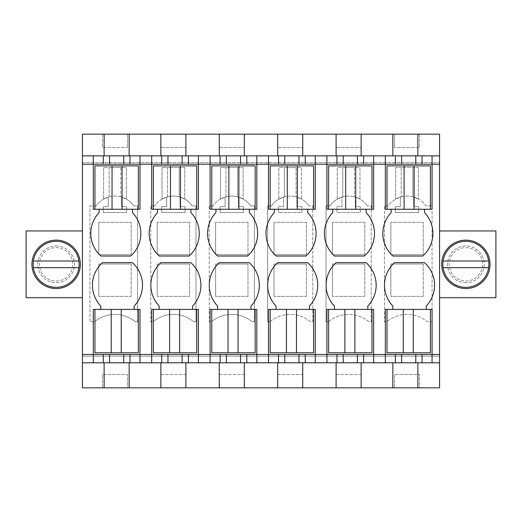 <?xml version="1.0" encoding="UTF-8"?>
<svg xmlns="http://www.w3.org/2000/svg" width="522" height="522" viewBox="0 0 522 522"><rect width="100%" height="100%" fill="white"/><g stroke="black" fill="none" stroke-linecap="round" stroke-linejoin="round"><path stroke-width="0.39" stroke-dasharray="2.61 1.96" d="M439.576 297.716L439.576 356.128L82.424 356.128L439.576 356.128L439.576 387.839L82.424 387.839L82.424 297.716L26.1 297.716L26.1 230.959L82.424 230.959L82.424 134.161L439.576 134.161L439.576 230.959L495.9 230.959L495.9 297.716L439.576 297.716L439.576 230.959M82.424 230.959L82.424 297.716M82.424 162.531L439.576 162.531L82.424 162.531M465.859 282.696A18.355 18.355 0 0 1 447.504 264.341A18.355 18.355 0 0 1 465.859 245.979A18.355 18.355 0 0 1 484.22 264.341A18.355 18.355 0 0 1 465.859 282.696A18.355 18.355 0 0 0 484.22 264.341A18.355 18.355 0 0 0 465.859 245.979A18.355 18.355 0 0 0 447.504 264.341A18.355 18.355 0 0 0 465.859 282.696M401.19 167.542L401.19 196.84A22.877 22.877 0 0 0 388.244 205.949L384.44 205.805L384.44 321.813L386.809 321.689A31.712 31.712 0 0 1 427.192 321.643L432.066 321.839L432.066 205.785L425.893 205.962A22.877 22.877 0 0 0 412.869 196.827L412.869 167.542L412.869 196.827L418.376 199.071A22.877 22.877 0 0 0 395.683 199.104L401.19 196.84L401.19 167.542L418.376 167.542L418.376 199.071L418.376 167.542L395.683 167.542L395.683 199.104L395.683 167.542L401.19 167.542M254.384 321.813L252.015 321.689A31.712 31.712 0 0 0 211.573 321.689A31.712 31.712 0 0 1 252.015 321.689L254.384 321.813L254.384 205.805L250.638 205.942L254.384 205.805L254.384 321.813M237.634 196.827A22.877 22.877 0 0 1 250.638 205.942A22.877 22.877 0 0 0 238.469 197.062L238.469 206.679L238.469 197.062A22.877 22.877 0 0 0 225.119 197.081L225.119 206.679L220.114 206.679L220.114 212.519L243.474 212.519L243.474 206.679L238.469 206.679L243.474 206.679L243.474 212.519L220.114 212.519L220.114 206.679L225.119 206.679L225.119 197.081A22.877 22.877 0 0 0 213.002 205.949A22.877 22.877 0 0 1 225.954 196.84L225.954 167.542L237.634 167.542L237.634 196.827L243.141 199.071A22.877 22.877 0 0 0 220.447 199.104L225.954 196.84L225.954 167.542L220.447 167.542L220.447 199.104L220.447 167.542L243.141 167.542L243.141 199.071L243.141 167.542L237.634 167.542L237.634 196.827M213.002 205.949L209.205 205.805L209.205 321.813L211.573 321.689L209.205 321.813L209.205 205.805L213.002 205.949M195.972 321.813L193.603 321.689A31.712 31.712 0 0 0 153.161 321.689A31.712 31.712 0 0 1 193.603 321.689L195.972 321.813L195.972 205.805L192.227 205.942L195.972 205.805L195.972 321.813M179.222 196.827A22.877 22.877 0 0 1 192.227 205.942A22.877 22.877 0 0 0 180.057 197.062L180.057 206.679L180.057 197.062A22.877 22.877 0 0 0 166.707 197.081L166.707 206.679L161.703 206.679L161.703 212.519L185.062 212.519L185.062 206.679L180.057 206.679L185.062 206.679L185.062 212.519L161.703 212.519L161.703 206.679L166.707 206.679L166.707 197.081A22.877 22.877 0 0 0 154.59 205.949A22.877 22.877 0 0 1 167.542 196.84L167.542 167.542L179.222 167.542L179.222 196.827L184.729 199.071A22.877 22.877 0 0 0 162.035 199.104L167.542 196.84L167.542 167.542L162.035 167.542L162.035 199.104L162.035 167.542L184.729 167.542L184.729 199.071L184.729 167.542L179.222 167.542L179.222 196.827M154.59 205.949L150.793 205.805L150.793 321.813L153.161 321.689L150.793 321.813L150.793 205.805L154.59 205.949M328.397 321.689A31.712 31.712 0 0 1 368.839 321.689L371.207 321.813L371.207 205.805L367.468 205.942L371.207 205.805L371.207 321.813L368.839 321.689A31.712 31.712 0 0 0 328.397 321.689L326.028 321.813L326.028 205.805L329.826 205.949A22.877 22.877 0 0 1 342.778 196.84L342.778 167.542L354.458 167.542L354.458 196.827A22.877 22.877 0 0 1 367.468 205.942A22.877 22.877 0 0 0 355.293 197.062L355.293 206.679L355.293 197.062A22.877 22.877 0 0 0 341.943 197.081L341.943 206.679L336.938 206.679L336.938 212.519L360.297 212.519L360.297 206.679L355.293 206.679L360.297 206.679L360.297 212.519L336.938 212.519L336.938 206.679L341.943 206.679L341.943 197.081A22.877 22.877 0 0 0 329.826 205.949L326.028 205.805L326.028 321.813L328.397 321.689M269.985 321.689A31.712 31.712 0 0 1 310.427 321.689L312.795 321.813L312.795 205.805L309.05 205.942L312.795 205.805L312.795 321.813L310.427 321.689A31.712 31.712 0 0 0 269.985 321.689L267.616 321.813L267.616 205.805L271.414 205.949A22.877 22.877 0 0 1 284.366 196.84L284.366 167.542L296.046 167.542L296.046 196.827A22.877 22.877 0 0 1 309.05 205.942A22.877 22.877 0 0 0 296.881 197.062L296.881 206.679L296.881 197.062A22.877 22.877 0 0 0 283.531 197.081L283.531 206.679L278.526 206.679L278.526 212.519L301.886 212.519L301.886 206.679L296.881 206.679L301.886 206.679L301.886 212.519L278.526 212.519L278.526 206.679L283.531 206.679L283.531 197.081A22.877 22.877 0 0 0 271.414 205.949L267.616 205.805L267.616 321.813L269.985 321.689M137.56 321.813L135.191 321.689A31.712 31.712 0 0 0 94.808 321.643A31.712 31.712 0 0 1 135.191 321.689L137.56 321.813L137.56 205.805L133.815 205.942L137.56 205.805L137.56 321.813M120.81 196.827A22.877 22.877 0 0 1 133.815 205.942A22.877 22.877 0 0 0 108.295 197.081L108.295 206.679L103.284 206.679L103.284 212.519L126.65 212.519L126.65 206.679L121.646 206.679L121.646 197.062L121.646 206.679L126.65 206.679L126.65 212.519L103.284 212.519L103.284 206.679L108.295 206.679L108.295 197.081A22.877 22.877 0 0 0 96.165 205.968A22.877 22.877 0 0 1 109.131 196.84L109.131 167.542L120.81 167.542L120.81 196.827L126.317 199.071A22.877 22.877 0 0 0 103.624 199.104L109.131 196.84L109.131 167.542L103.624 167.542L126.317 167.542L120.81 167.542L120.81 196.827M96.165 205.968L89.934 205.785L89.934 321.839L94.808 321.643L89.934 321.839L89.934 205.785L96.165 205.968M56.141 245.979A18.355 18.355 0 0 1 74.496 264.341A18.355 18.355 0 0 1 56.141 282.696A18.355 18.355 0 0 1 37.78 264.341A18.355 18.355 0 0 1 56.141 245.979A18.355 18.355 0 0 0 37.78 264.341A18.355 18.355 0 0 0 56.141 282.696A18.355 18.355 0 0 0 74.496 264.341A18.355 18.355 0 0 0 56.141 245.979M102.456 387.839L127.485 387.839L127.485 374.489L102.456 374.489L127.485 374.489L127.485 387.839L102.456 387.839L102.456 374.489L102.456 387.839M270.181 309.396L276.021 309.396L268.51 309.396L268.51 362.803L277.691 362.803L277.691 387.839L277.691 374.489L302.721 374.489L302.721 387.839L277.691 387.839L302.721 387.839L302.721 362.803L315.242 362.803L315.242 309.396L270.181 309.396L270.181 352.787L313.572 352.787L313.572 309.396M211.769 309.396L217.609 309.396L210.098 309.396L210.098 362.803L219.279 362.803L219.279 387.839L219.279 374.489L244.309 374.489L244.309 387.839L219.279 387.839L244.309 387.839L244.309 362.803L256.831 362.803L256.831 309.396L211.769 309.396L211.769 352.787L255.16 352.787L255.16 309.396M153.357 309.396L159.197 309.396L151.687 309.396L151.687 362.803L160.867 362.803L160.867 387.839L160.867 374.489L185.897 374.489L185.897 387.839L160.867 387.839L185.897 387.839L185.897 362.803L198.419 362.803L198.419 309.396L153.357 309.396L153.357 352.787L196.748 352.787L196.748 309.396M328.592 309.396L334.432 309.396L326.922 309.396L326.922 362.803L336.103 362.803L336.103 387.839L336.103 374.489L361.133 374.489L361.133 387.839L336.103 387.839L361.133 387.839L361.133 362.803L373.654 362.803L373.654 309.396L328.592 309.396L328.592 352.787L371.984 352.787L371.984 309.396M394.515 387.839L419.544 387.839L419.544 374.489L394.515 374.489L419.544 374.489L419.544 387.839L394.515 387.839L394.515 374.489L394.515 387.839M426.22 309.396L426.22 306.062A30.25 30.25 0 0 0 424.458 262.625L394.612 262.625A30.25 30.25 0 0 0 392.844 306.062L392.844 309.396L387.004 309.396L387.004 352.787L430.396 352.787L430.396 309.396L426.22 309.396L432.066 309.396L432.066 362.803L417.881 362.803L417.881 387.839M391.174 209.263L391.174 212.604A30.25 30.25 0 0 0 392.942 256.034L422.787 256.034A30.25 30.25 0 0 0 424.556 212.604L424.556 209.263L430.396 209.263L385.334 209.263L385.334 155.856L392.844 155.856L392.844 134.161M332.762 209.263L332.762 212.604A30.25 30.25 0 0 0 334.53 256.034L364.376 256.034A30.25 30.25 0 0 0 366.144 212.604L366.144 209.263L371.984 209.263L326.922 209.263L326.922 155.856L336.103 155.856L336.103 134.161L361.133 134.161L336.103 134.161L336.103 147.511L361.133 147.511L336.103 147.511L336.103 134.161M274.35 209.263L274.35 212.604A30.25 30.25 0 0 0 276.118 256.034L305.964 256.034A30.25 30.25 0 0 0 307.732 212.604L307.732 209.263L313.572 209.263L268.51 209.263L268.51 155.856L277.691 155.856L277.691 134.161L302.721 134.161L277.691 134.161L277.691 147.511L302.721 147.511L277.691 147.511L277.691 134.161M215.938 209.263L215.938 212.604A30.25 30.25 0 0 0 217.707 256.034L247.552 256.034A30.25 30.25 0 0 0 249.32 212.604L249.32 209.263L255.16 209.263L210.098 209.263L210.098 155.856L219.279 155.856L219.279 134.161L244.309 134.161L219.279 134.161L219.279 147.511L244.309 147.511L219.279 147.511L219.279 134.161M157.527 209.263L157.527 212.604A30.25 30.25 0 0 0 159.295 256.034L189.14 256.034A30.25 30.25 0 0 0 190.908 212.604L190.908 209.263L196.748 209.263L151.687 209.263L151.687 155.856L160.867 155.856L160.867 134.161L185.897 134.161L160.867 134.161L160.867 147.511L185.897 147.511L160.867 147.511L160.867 134.161M99.115 209.263L99.115 212.604A30.25 30.25 0 0 0 100.883 256.034L130.728 256.034A30.25 30.25 0 0 0 132.497 212.604L132.497 209.263L138.337 209.263L93.275 209.263L93.275 155.856L104.119 155.856L104.119 134.161M134.161 309.396L134.161 306.062A30.25 30.25 0 0 0 132.392 262.625L102.553 262.625A30.25 30.25 0 0 0 100.785 306.062L100.785 309.396L94.945 309.396L94.945 352.787L138.337 352.787L138.337 309.396L134.161 309.396L140 309.396L140 362.803L129.156 362.803L129.156 387.839M102.456 134.161L127.485 134.161L102.456 134.161L102.456 147.511L127.485 147.511L102.456 147.511L102.456 134.161M419.544 134.161L394.515 134.161L419.544 134.161L419.544 147.511L394.515 147.511L419.544 147.511L419.544 134.161M104.119 387.839L104.119 362.803L129.156 362.803M104.119 362.803L93.275 362.803L93.275 354.458L140 354.458M100.785 309.396L93.275 309.396L93.275 354.458M129.156 134.161L129.156 155.856L104.119 155.856M127.485 134.161L127.485 147.511L127.485 134.161M56.141 240.14A24.201 24.201 0 0 0 31.94 264.341A24.201 24.201 0 0 0 56.141 288.535A24.201 24.201 0 0 0 80.342 264.341A24.201 24.201 0 0 0 56.141 240.14M131.153 264.008L131.153 296.372L98.788 296.372L131.153 296.372L131.153 264.008L98.788 264.008L98.788 296.372L98.788 264.008L131.153 264.008M131.153 254.651L131.153 222.287L98.788 222.287L131.153 222.287L131.153 254.651L98.788 254.651L98.788 222.287L98.788 254.651L131.153 254.651M103.624 167.542L103.624 199.104L103.624 167.542M126.317 167.542L126.317 199.071L126.317 167.542M93.275 164.202L140 164.202L140 155.856L129.156 155.856M132.497 209.263L140 209.263L140 164.202M392.844 387.839L392.844 362.803L417.881 362.803M392.844 309.396L385.334 309.396L385.334 354.458L432.066 354.458M367.808 309.396L367.808 306.062A30.25 30.25 0 0 0 366.046 262.625L336.201 262.625A30.25 30.25 0 0 0 334.432 306.062L334.432 309.396M424.556 209.263L432.066 209.263L432.066 155.856L392.844 155.856M385.334 354.458L385.334 362.803L392.844 362.803M413.705 197.062A22.877 22.877 0 0 1 425.893 205.962L432.066 205.785L432.066 321.839L427.192 321.643A31.712 31.712 0 0 0 386.809 321.689L384.44 321.813L384.44 205.805L388.244 205.949A22.877 22.877 0 0 1 413.705 197.062L413.705 206.679L413.705 197.062M417.881 134.161L417.881 155.856M394.515 134.161L394.515 147.511L394.515 134.161M465.859 240.14A24.201 24.201 0 0 0 441.658 264.341A24.201 24.201 0 0 0 465.859 288.535A24.201 24.201 0 0 0 490.06 264.341A24.201 24.201 0 0 0 465.859 240.14M326.922 354.458L373.654 354.458M385.334 164.202L432.066 164.202M400.354 197.081L400.354 206.679L395.35 206.679L395.35 212.519L418.716 212.519L418.716 206.679L413.705 206.679L418.716 206.679L418.716 212.519L395.35 212.519L395.35 206.679L400.354 206.679L400.354 197.081M423.212 264.008L423.212 296.372L390.847 296.372L423.212 296.372L423.212 264.008L390.847 264.008L390.847 296.372L390.847 264.008L423.212 264.008M423.212 254.651L423.212 222.287L390.847 222.287L423.212 222.287L423.212 254.651L390.847 254.651L390.847 222.287L390.847 254.651L423.212 254.651M189.564 264.008L189.564 296.372L157.2 296.372L189.564 296.372L189.564 264.008L157.2 264.008L157.2 296.372L157.2 264.008L189.564 264.008M189.564 254.651L189.564 222.287L157.2 222.287L189.564 222.287L189.564 254.651L157.2 254.651L157.2 222.287L157.2 254.651L189.564 254.651M192.572 309.396L192.572 306.062A30.25 30.25 0 0 0 190.804 262.625L160.965 262.625A30.25 30.25 0 0 0 159.197 306.062L159.197 309.396M160.867 362.803L185.897 362.803M160.867 387.839L160.867 374.489L185.897 374.489L185.897 387.839M185.897 134.161L185.897 155.856L160.867 155.856M151.687 354.458L198.419 354.458M151.687 164.202L198.419 164.202L198.419 155.856L185.897 155.856M190.908 209.263L198.419 209.263L198.419 164.202M247.976 264.008L247.976 296.372L215.612 296.372L247.976 296.372L247.976 264.008L215.612 264.008L215.612 296.372L215.612 264.008L247.976 264.008M247.976 254.651L247.976 222.287L215.612 222.287L247.976 222.287L247.976 254.651L215.612 254.651L215.612 222.287L215.612 254.651L247.976 254.651M250.984 309.396L250.984 306.062A30.25 30.25 0 0 0 249.216 262.625L219.377 262.625A30.25 30.25 0 0 0 217.609 306.062L217.609 309.396M219.279 362.803L244.309 362.803M219.279 387.839L219.279 374.489L244.309 374.489L244.309 387.839M244.309 134.161L244.309 155.856L219.279 155.856M210.098 354.458L256.831 354.458M210.098 164.202L256.831 164.202L256.831 155.856L244.309 155.856M249.32 209.263L256.831 209.263L256.831 164.202M306.388 264.008L306.388 296.372L274.024 296.372L306.388 296.372L306.388 264.008L274.024 264.008L274.024 296.372L274.024 264.008L306.388 264.008M306.388 254.651L306.388 222.287L274.024 222.287L306.388 222.287L306.388 254.651L274.024 254.651L274.024 222.287L274.024 254.651L306.388 254.651M278.859 199.104L284.366 196.84L284.366 167.542L278.859 167.542L278.859 199.104A22.877 22.877 0 0 1 301.553 199.071L296.046 196.827L296.046 167.542L301.553 167.542L301.553 199.071L301.553 167.542L278.859 167.542L278.859 199.104M309.396 309.396L309.396 306.062A30.25 30.25 0 0 0 307.628 262.625L277.789 262.625A30.25 30.25 0 0 0 276.021 306.062L276.021 309.396M277.691 362.803L302.721 362.803M277.691 387.839L277.691 374.489L302.721 374.489L302.721 387.839M302.721 134.161L302.721 155.856L277.691 155.856M268.51 354.458L315.242 354.458M268.51 164.202L315.242 164.202L315.242 155.856L302.721 155.856M307.732 209.263L315.242 209.263L315.242 164.202M364.8 264.008L364.8 296.372L332.436 296.372L364.8 296.372L364.8 264.008L332.436 264.008L332.436 296.372L332.436 264.008L364.8 264.008M364.8 254.651L364.8 222.287L332.436 222.287L364.8 222.287L364.8 254.651L332.436 254.651L332.436 222.287L332.436 254.651L364.8 254.651M337.271 199.104L342.778 196.84L342.778 167.542L337.271 167.542L337.271 199.104A22.877 22.877 0 0 1 359.965 199.071L354.458 196.827L354.458 167.542L359.965 167.542L359.965 199.071L359.965 167.542L337.271 167.542L337.271 199.104M336.103 362.803L361.133 362.803M336.103 387.839L336.103 374.489L361.133 374.489L361.133 387.839M361.133 134.161L361.133 155.856L336.103 155.856M326.922 164.202L373.654 164.202L373.654 155.856L361.133 155.856M366.144 209.263L373.654 209.263L373.654 164.202M70.79 256.335A16.691 16.691 0 0 1 64.141 278.983A16.691 16.691 0 0 1 41.492 272.34A16.691 16.691 0 0 1 48.141 249.692A16.691 16.691 0 0 1 70.79 256.335A16.691 16.691 0 0 1 64.141 278.983A16.691 16.691 0 0 1 41.492 272.34A16.691 16.691 0 0 1 48.141 249.692A16.691 16.691 0 0 1 70.79 256.335M33.127 264.341A23.014 23.014 0 0 0 56.141 287.348A23.014 23.014 0 0 0 79.155 264.341A23.014 23.014 0 0 0 56.141 241.327A23.014 23.014 0 0 0 33.127 264.341M78.913 261L33.369 261M33.369 267.675L78.913 267.675M480.508 256.335A16.691 16.691 0 0 1 473.859 278.983A16.691 16.691 0 0 1 451.21 272.34A16.691 16.691 0 0 1 457.859 249.692A16.691 16.691 0 0 1 480.508 256.335A16.691 16.691 0 0 1 473.859 278.983A16.691 16.691 0 0 1 451.21 272.34A16.691 16.691 0 0 1 457.859 249.692A16.691 16.691 0 0 1 480.508 256.335M442.845 264.341A23.014 23.014 0 0 0 465.859 287.348A23.014 23.014 0 0 0 488.873 264.341A23.014 23.014 0 0 0 465.859 241.327A23.014 23.014 0 0 0 442.845 264.341M488.631 261L443.087 261M443.087 267.675L488.631 267.675M138.337 309.396L94.945 309.396M121.228 352.787L121.228 309.396M111.212 352.787L111.212 309.396M138.337 209.263L138.337 165.872L94.945 165.872L94.945 209.263M112.047 165.872L112.047 209.263M122.063 165.872L122.063 209.263M179.64 352.787L179.64 309.396M169.624 352.787L169.624 309.396M196.748 209.263L196.748 165.872L153.357 165.872L153.357 209.263M170.459 165.872L170.459 209.263M180.475 165.872L180.475 209.263M238.052 352.787L238.052 309.396M228.036 352.787L228.036 309.396M255.16 209.263L255.16 165.872L211.769 165.872L211.769 209.263M228.871 165.872L228.871 209.263M238.887 165.872L238.887 209.263M296.463 352.787L296.463 309.396M286.454 352.787L286.454 309.396M313.572 209.263L313.572 165.872L270.181 165.872L270.181 209.263M287.283 165.872L287.283 209.263M297.299 165.872L297.299 209.263M354.875 352.787L354.875 309.396M344.866 352.787L344.866 309.396M371.984 209.263L371.984 165.872L328.592 165.872L328.592 209.263M345.694 165.872L345.694 209.263M355.71 165.872L355.71 209.263M430.396 309.396L387.004 309.396M413.287 352.787L413.287 309.396M403.278 352.787L403.278 309.396M430.396 209.263L430.396 165.872L387.004 165.872L387.004 209.263M404.113 165.872L404.113 209.263M414.122 165.872L414.122 209.263"/><path stroke-width="0.78" d="M392.844 387.839L82.424 387.839L82.424 164.202L93.275 164.202L93.275 209.263L94.945 209.263L94.945 165.872L112.047 165.872L112.047 209.263L140 209.263L140 164.202L151.687 164.202L151.687 209.263L153.357 209.263L153.357 165.872L170.459 165.872L170.459 209.263L198.419 209.263L198.419 164.202L210.098 164.202L210.098 209.263L211.769 209.263L211.769 165.872L228.871 165.872L228.871 209.263L256.831 209.263L256.831 164.202L268.51 164.202L268.51 209.263L270.181 209.263L270.181 165.872L287.283 165.872L287.283 209.263L315.242 209.263L315.242 164.202L326.922 164.202L326.922 209.263L328.592 209.263L328.592 165.872L345.694 165.872L345.694 209.263L373.654 209.263L373.654 164.202L385.334 164.202L385.334 209.263L387.004 209.263L387.004 165.872L404.113 165.872L404.113 209.263L432.066 209.263L432.066 164.202L439.576 164.202L439.576 354.458L432.066 354.458L432.066 309.396L430.396 309.396L430.396 352.787L413.287 352.787L413.287 309.396L385.334 309.396L385.334 354.458L395.35 354.458L395.35 362.803L392.844 362.803L392.844 387.839L439.576 387.839L439.576 354.458M417.881 134.161L417.881 155.856L439.576 155.856L439.576 134.161L82.424 134.161L82.424 164.202M104.119 387.839L104.119 362.803L82.424 362.803M82.424 354.458L93.275 354.458L93.275 362.803M334.432 309.396L334.432 306.062A30.25 30.25 0 0 1 336.201 262.625L366.046 262.625A30.25 30.25 0 0 1 367.808 306.062L367.808 309.396M361.133 387.839L361.133 362.803L385.334 362.803L385.334 354.458L373.654 354.458L373.654 309.396L371.984 309.396L371.984 352.787L354.875 352.787L354.875 309.396L326.922 309.396L326.922 362.803L336.103 362.803L336.103 387.839M392.844 309.396L392.844 306.062A30.25 30.25 0 0 1 394.612 262.625L424.458 262.625A30.25 30.25 0 0 1 426.22 306.062L426.22 309.396M424.556 209.263L424.556 212.604A30.25 30.25 0 0 1 422.787 256.034L392.942 256.034A30.25 30.25 0 0 1 391.174 212.604L391.174 209.263M366.144 209.263L366.144 212.604A30.25 30.25 0 0 1 364.376 256.034L334.53 256.034A30.25 30.25 0 0 1 332.762 212.604L332.762 209.263M307.732 209.263L307.732 212.604A30.25 30.25 0 0 1 305.964 256.034L276.118 256.034A30.25 30.25 0 0 1 274.35 212.604L274.35 209.263M249.32 209.263L249.32 212.604A30.25 30.25 0 0 1 247.552 256.034L217.707 256.034A30.25 30.25 0 0 1 215.938 212.604L215.938 209.263M190.908 209.263L190.908 212.604A30.25 30.25 0 0 1 189.14 256.034L159.295 256.034A30.25 30.25 0 0 1 157.527 212.604L157.527 209.263M132.497 209.263L132.497 212.604A30.25 30.25 0 0 1 130.728 256.034L100.883 256.034A30.25 30.25 0 0 1 99.115 212.604L99.115 209.263M94.945 309.396L94.945 352.787L111.212 352.787L111.212 309.396L93.275 309.396L93.275 354.458L103.284 354.458L103.284 362.803M100.785 309.396L100.785 306.062A30.25 30.25 0 0 1 102.553 262.625L132.392 262.625A30.25 30.25 0 0 1 134.161 306.062L134.161 309.396M153.357 309.396L153.357 352.787L169.624 352.787L169.624 309.396L151.687 309.396L151.687 354.458L140 354.458L140 309.396L138.337 309.396L138.337 352.787L121.228 352.787L121.228 309.396L111.212 309.396M159.197 309.396L159.197 306.062A30.25 30.25 0 0 1 160.965 262.625L190.804 262.625A30.25 30.25 0 0 1 192.572 306.062L192.572 309.396M211.769 309.396L211.769 352.787L228.036 352.787L228.036 309.396L210.098 309.396L210.098 354.458L198.419 354.458L198.419 309.396L196.748 309.396L196.748 352.787L179.64 352.787L179.64 309.396L169.624 309.396M217.609 309.396L217.609 306.062A30.25 30.25 0 0 1 219.377 262.625L249.216 262.625A30.25 30.25 0 0 1 250.984 306.062L250.984 309.396M270.181 309.396L270.181 352.787L286.454 352.787L286.454 309.396L268.51 309.396L268.51 354.458L256.831 354.458L256.831 309.396L255.16 309.396L255.16 352.787L238.052 352.787L238.052 309.396L228.036 309.396M276.021 309.396L276.021 306.062A30.25 30.25 0 0 1 277.789 262.625L307.628 262.625A30.25 30.25 0 0 1 309.396 306.062L309.396 309.396M373.654 362.803L373.654 354.458L315.242 354.458L315.242 309.396L313.572 309.396L313.572 352.787L296.463 352.787L296.463 309.396L286.454 309.396M82.424 155.856L104.119 155.856L104.119 134.161M129.156 134.161L129.156 155.856L140 155.856L140 164.202L93.275 164.202L93.275 155.856M82.424 230.959L26.1 230.959L26.1 297.716L82.424 297.716M56.141 240.14A24.201 24.201 0 0 1 80.342 264.341A24.201 24.201 0 0 1 56.141 288.535A24.201 24.201 0 0 1 31.94 264.341A24.201 24.201 0 0 1 56.141 240.14M160.867 387.839L160.867 362.803L129.156 362.803L129.156 387.839M140 155.856L160.867 155.856L160.867 134.161M185.897 387.839L185.897 362.803L198.419 362.803L198.419 354.458L151.687 354.458L151.687 362.803M123.727 354.458L123.727 362.803L109.548 362.803L109.548 354.458L140 354.458L140 362.803M123.727 362.803L129.156 362.803M109.548 362.803L104.119 362.803M109.548 354.458L103.284 354.458M103.284 164.202L103.284 155.856M109.548 164.202L109.548 155.856L104.119 155.856M123.727 164.202L123.727 155.856L109.548 155.856M123.727 155.856L129.156 155.856M185.897 134.161L185.897 155.856L198.419 155.856L198.419 164.202L151.687 164.202L151.687 155.856M129.991 354.458L129.991 362.803M129.991 164.202L129.991 155.856M417.881 387.839L417.881 362.803L439.576 362.803M395.35 354.458L432.066 354.458L432.066 362.803M439.576 155.856L439.576 164.202M415.786 354.458L415.786 362.803L417.881 362.803M422.05 354.458L422.05 362.803M302.721 134.161L302.721 155.856L326.922 155.856L326.922 164.202L373.654 164.202L373.654 155.856L385.334 155.856L385.334 164.202L432.066 164.202L432.066 155.856M439.576 230.959L495.9 230.959L495.9 297.716L439.576 297.716M465.859 240.14A24.201 24.201 0 0 1 490.06 264.341A24.201 24.201 0 0 1 465.859 288.535A24.201 24.201 0 0 1 441.658 264.341A24.201 24.201 0 0 1 465.859 240.14M385.334 362.803L392.844 362.803M401.614 354.458L401.614 362.803L415.786 362.803M401.614 362.803L395.35 362.803M361.133 134.161L361.133 155.856L373.654 155.856M385.334 155.856L392.844 155.856L392.844 134.161M395.35 164.202L395.35 155.856L392.844 155.856M422.05 164.202L422.05 155.856M415.786 164.202L415.786 155.856L395.35 155.856M415.786 155.856L417.881 155.856M401.614 164.202L401.614 155.856M219.279 387.839L219.279 362.803L198.419 362.803M198.419 155.856L219.279 155.856L219.279 134.161M161.703 354.458L161.703 362.803L160.867 362.803M161.703 164.202L161.703 155.856L160.867 155.856M167.96 354.458L167.96 362.803L185.897 362.803M167.96 362.803L161.703 362.803M244.309 387.839L244.309 362.803L256.831 362.803L256.831 354.458L210.098 354.458L210.098 362.803M182.139 164.202L182.139 155.856L161.703 155.856M182.139 155.856L185.897 155.856M244.309 134.161L244.309 155.856L256.831 155.856L256.831 164.202L210.098 164.202L210.098 155.856M182.139 354.458L182.139 362.803M188.403 354.458L188.403 362.803M167.96 164.202L167.96 155.856M188.403 164.202L188.403 155.856M277.691 387.839L277.691 362.803L256.831 362.803M256.831 155.856L277.691 155.856L277.691 134.161M220.114 354.458L220.114 362.803L219.279 362.803M220.114 164.202L220.114 155.856L219.279 155.856M226.372 354.458L226.372 362.803L244.309 362.803M226.372 362.803L220.114 362.803M302.721 387.839L302.721 362.803L315.242 362.803L315.242 354.458L268.51 354.458L268.51 362.803M240.551 164.202L240.551 155.856L220.114 155.856M240.551 155.856L244.309 155.856M315.242 155.856L315.242 164.202L268.51 164.202L268.51 155.856M240.551 354.458L240.551 362.803M246.815 354.458L246.815 362.803M226.372 164.202L226.372 155.856M246.815 164.202L246.815 155.856M315.242 362.803L326.922 362.803M326.922 155.856L336.103 155.856L336.103 134.161M278.526 354.458L278.526 362.803L277.691 362.803M278.526 164.202L278.526 155.856L277.691 155.856M284.784 354.458L284.784 362.803L302.721 362.803M284.784 362.803L278.526 362.803M298.962 164.202L298.962 155.856L278.526 155.856M298.962 155.856L302.721 155.856M298.962 354.458L298.962 362.803M305.226 354.458L305.226 362.803M284.784 164.202L284.784 155.856M305.226 164.202L305.226 155.856M336.938 354.458L336.938 362.803L336.103 362.803M336.938 164.202L336.938 155.856L336.103 155.856M343.202 354.458L343.202 362.803L361.133 362.803M343.202 362.803L336.938 362.803M357.374 164.202L357.374 155.856L336.938 155.856M357.374 155.856L361.133 155.856M357.374 354.458L357.374 362.803M363.638 354.458L363.638 362.803M343.202 164.202L343.202 155.856M363.638 164.202L363.638 155.856M78.913 261A23.014 23.014 0 0 0 33.369 261A23.014 23.014 0 0 0 56.141 287.348A23.014 23.014 0 0 0 78.913 261L33.369 261M33.369 267.675L78.913 267.675M488.631 261A23.014 23.014 0 0 0 443.087 261A23.014 23.014 0 0 0 465.859 287.348A23.014 23.014 0 0 0 488.631 261L443.087 261M443.087 267.675L488.631 267.675M138.337 309.396L121.228 309.396M111.212 352.787L121.228 352.787M94.945 209.263L112.047 209.263M138.337 209.263L138.337 165.872L122.063 165.872L122.063 209.263M122.063 165.872L112.047 165.872M196.748 309.396L179.64 309.396M169.624 352.787L179.64 352.787M153.357 209.263L170.459 209.263M196.748 209.263L196.748 165.872L180.475 165.872L180.475 209.263M180.475 165.872L170.459 165.872M255.16 309.396L238.052 309.396M228.036 352.787L238.052 352.787M211.769 209.263L228.871 209.263M255.16 209.263L255.16 165.872L238.887 165.872L238.887 209.263M238.887 165.872L228.871 165.872M313.572 309.396L296.463 309.396M286.454 352.787L296.463 352.787M270.181 209.263L287.283 209.263M313.572 209.263L313.572 165.872L297.299 165.872L297.299 209.263M297.299 165.872L287.283 165.872M328.592 309.396L328.592 352.787L344.866 352.787L344.866 309.396M371.984 309.396L354.875 309.396M344.866 352.787L354.875 352.787M328.592 209.263L345.694 209.263M371.984 209.263L371.984 165.872L355.71 165.872L355.71 209.263M355.71 165.872L345.694 165.872M387.004 309.396L387.004 352.787L403.278 352.787L403.278 309.396M430.396 309.396L413.287 309.396M403.278 352.787L413.287 352.787M387.004 209.263L404.113 209.263M430.396 209.263L430.396 165.872L414.122 165.872L414.122 209.263M414.122 165.872L404.113 165.872"/></g></svg>
